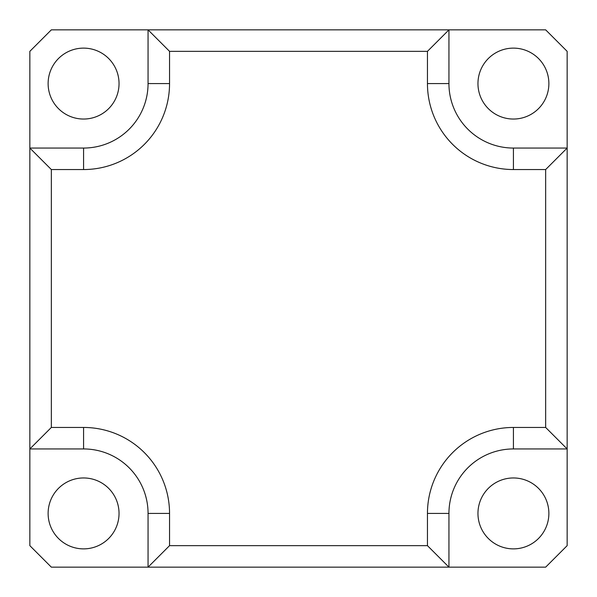 <?xml version="1.0" encoding="UTF-8"?>
<svg xmlns="http://www.w3.org/2000/svg" width="597" height="597" viewBox="0 0 597 597"><rect width="100%" height="100%" fill="white"/><g stroke="black" fill="none" stroke-linecap="round" stroke-linejoin="round"><path stroke-width="0.9" d="M29.85 448.944L83.58 448.944L29.85 448.944L51.342 427.452L51.342 169.548L29.85 148.056L29.85 545.658L51.342 567.15L448.944 567.15L448.944 513.42A64.476 64.476 0 0 1 513.42 448.944L567.15 448.944L567.15 148.056L513.42 148.056A64.476 64.476 0 0 1 448.944 83.58L448.944 29.85L427.452 51.342L427.452 83.58A85.968 85.968 0 0 0 513.42 169.548L545.658 169.548L545.658 427.452L513.42 427.452A85.968 85.968 0 0 0 427.452 513.42L427.452 545.658L169.548 545.658L169.548 513.42L148.056 513.42L148.056 567.15L169.548 545.658M545.658 169.548L567.15 148.056L567.15 51.342L545.658 29.85L148.056 29.85L169.548 51.342L427.452 51.342M545.658 427.452L567.15 448.944L567.15 545.658L545.658 567.15L448.944 567.15L427.452 545.658M169.548 513.42A85.968 85.968 0 0 0 83.58 427.452L83.58 448.944A64.476 64.476 0 0 1 148.056 513.42L148.056 567.15M51.342 169.548L83.58 169.548L83.58 148.056L29.85 148.056L29.85 51.342L51.342 29.85L148.056 29.85L148.056 83.58A64.476 64.476 0 0 1 83.58 148.056L29.85 148.056M119.042 83.58A35.462 35.462 0 0 1 65.849 114.288A35.462 35.462 0 0 1 65.849 52.872A35.462 35.462 0 0 1 119.042 83.58M477.958 513.42A35.462 35.462 0 0 1 531.151 482.712A35.462 35.462 0 0 1 531.151 544.128A35.462 35.462 0 0 1 477.958 513.42M448.944 29.85L448.944 83.58L427.452 83.58M513.42 119.042A35.462 35.462 0 0 1 482.712 65.849A35.462 35.462 0 0 1 544.128 65.849A35.462 35.462 0 0 1 513.42 119.042M83.58 477.958A35.462 35.462 0 0 1 114.288 531.151A35.462 35.462 0 0 1 52.872 531.151A35.462 35.462 0 0 1 83.58 477.958M448.944 513.42L427.452 513.42M513.42 448.944L513.42 427.452M83.58 427.452L51.342 427.452M513.42 148.056L513.42 169.548M83.58 169.548A85.968 85.968 0 0 0 169.548 83.58L148.056 83.58M169.548 83.58L169.548 51.342"/></g></svg>

